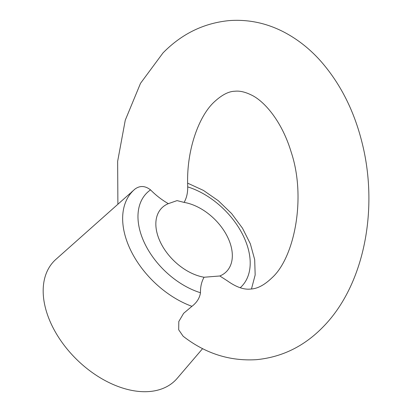 <?xml version="1.0" encoding="UTF-8"?>
<svg xmlns="http://www.w3.org/2000/svg" width="412" height="412" viewBox="0 0 412 412"><rect width="100%" height="100%" fill="white"/><g stroke="black" fill="none" stroke-linecap="round" stroke-linejoin="round"><path stroke-width="0.62" d="M191.93 306.327A77.878 49.94 -135.5 0 1 130.717 250.321A77.878 49.94 -135.5 0 1 134.307 189.654A77.878 49.94 -135.5 0 1 134.992 189.062C139.962 185.436 145.142 185.709 150.529 189.875C155.968 195.376 161.906 199.969 168.343 203.657L177.036 200.613L184.107 202.395C186.61 198.018 187.805 192.852 187.697 186.893L187.692 185.431C186.373 150.375 198.651 116.905 213.56 102.578C221.429 95.11 228.542 91.33 234.902 91.237C239.593 90.702 244.996 91.917 251.104 94.878C263.495 100.492 281.581 120.191 291.196 152.152C306.502 197.945 294.312 257.66 272.105 277.688C264.519 285.011 257.407 288.791 250.764 289.028C244.11 289.899 236.328 287.19 227.434 280.896L219.838 275.978L204.069 277.24C201.566 281.643 200.366 286.814 200.479 292.741C199.686 298.01 196.838 302.542 191.93 306.327L183.628 313.331L178.803 321.52L178.69 329.785L183.124 336.218C205.264 353.486 229.7 361.303 256.429 359.671C281.896 357.189 303.984 346.404 322.689 327.319C364.162 285.66 378.746 209.646 362.261 143.484C354.315 111.065 340.441 83.579 320.644 61.028C309.623 48.673 297.176 38.913 283.296 31.745C266.085 22.959 248.065 19.24 229.237 20.6C203.77 23.082 181.682 33.866 162.977 52.952L140.513 83.322L125.263 120.201L117.641 161.334L117.894 204.249M219.838 275.978A45.356 29.082 44.5 0 0 226.461 271.58A45.356 29.082 44.5 0 0 227.63 237.127A45.356 29.082 44.5 0 0 184.107 202.395M168.343 203.657A45.356 29.082 44.5 0 0 161.715 208.055A45.356 29.082 44.5 0 0 160.546 242.508A45.356 29.082 44.5 0 0 204.069 277.24M134.992 189.062L130.764 192.806M202.601 348.64L177.196 378.345A85.037 54.533 44.5 0 1 114.284 384.968A85.037 54.533 44.5 0 1 51.984 325.593A85.037 54.533 44.5 0 1 55.908 259.349L130.099 193.393M150.529 189.875A66.553 42.678 44.5 0 0 144.864 243.765A66.553 42.678 44.5 0 0 200.479 292.741M240.222 287.736A66.553 42.678 44.5 0 0 242.246 233.753A66.553 42.678 44.5 0 0 187.697 186.893M251.475 288.961L255.167 274.948L254.688 259.627L250.336 243.796L242.488 228.197L231.626 213.591L218.365 200.762L203.446 190.421L187.656 183.16"/></g></svg>
